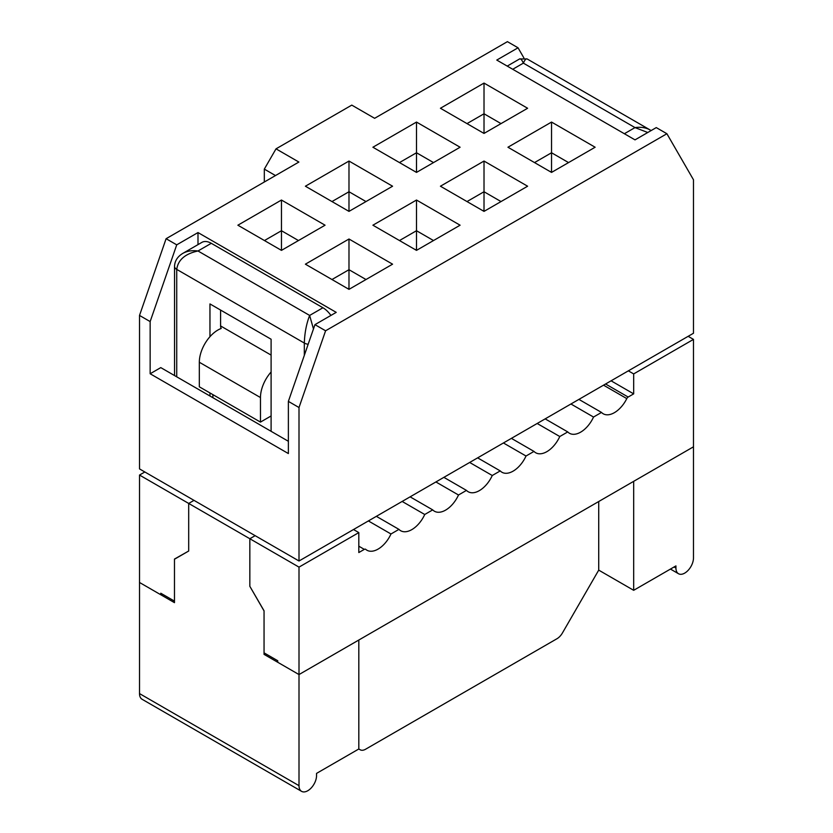 <?xml version="1.0" encoding="UTF-8"?>
<svg xmlns="http://www.w3.org/2000/svg" width="833" height="833" viewBox="0 0 833 833"><rect width="100%" height="100%" fill="white"/><g stroke="black" fill="none" stroke-linecap="round" stroke-linejoin="round"><path stroke-width="1.25" d="M288.374 441.282L160.779 367.613L150.148 373.757L150.148 321.58L139.517 315.436L139.517 468.906L299.005 560.994L693.483 333.242L693.483 179.772L666.9 133.728L325.588 330.784L314.957 324.641L336.22 312.365L197.994 232.563L176.731 244.84L166.1 238.707L298.88 162.05L276.015 148.847L351.776 105.114L374.631 118.307L507.412 41.65L518.043 47.793L523.915 57.966M416.5 200.035L460.097 225.202L416.5 250.369L372.903 225.202L416.5 200.035L416.5 249.14L415.438 249.754M150.148 373.757L288.374 453.558L288.374 401.381L299.005 407.524L299.005 560.994M299.005 407.524L325.588 330.784M348.985 211.384L305.388 186.217L348.985 161.05L392.572 186.217L348.985 211.384L348.985 191.746L331.971 201.565M348.985 239.009L392.572 264.176L348.985 289.353L305.388 264.176L348.985 239.009L348.985 269.705L331.971 279.524M281.46 250.369L237.874 225.202L281.46 200.035L325.057 225.202L281.46 250.369L281.46 230.72L264.457 240.55M416.5 172.41L372.903 147.233L416.5 122.066L460.097 147.233L416.5 172.41L416.5 152.762L399.486 162.581M484.015 211.384L440.428 186.217L484.015 161.05L527.612 186.217L484.015 211.384M551.54 122.066L595.126 147.233L551.54 172.41L507.943 147.233L551.54 122.066L551.54 152.762L534.526 162.581M484.015 133.426L440.428 108.259L484.015 83.081L527.612 108.259L484.015 133.426L484.015 113.777L467.001 123.607M518.043 47.793L496.78 60.07L635.006 139.871L656.269 127.595L666.9 133.728M314.957 324.641L288.374 401.381M150.148 321.58L176.731 244.84M197.994 232.563L197.994 244.621M139.517 315.436L166.1 238.707M275.484 175.555L264.321 169.109L276.015 148.847M264.321 182L264.321 169.109M433.514 240.55L416.5 230.72L399.486 240.55M365.999 279.524L348.985 269.705L348.985 288.124L347.923 288.739M416.5 122.066L416.5 152.762L433.514 162.581M484.015 161.05L484.015 191.746L467.001 201.565M501.029 201.565L484.015 191.746L484.015 210.155L482.953 210.77M568.543 162.581L551.54 152.762L551.54 171.181L550.478 171.796M484.015 83.081L484.015 113.777L501.029 123.607M348.985 161.05L348.985 191.746L365.999 201.565M281.46 200.035L281.46 230.72L298.474 240.55M220.589 310.063L220.589 325.942A7.518 4.342 120 0 0 221.214 328.462A26.312 15.192 -60 0 0 199.326 362.251L199.326 386.804L260.469 422.102L260.469 397.549L199.326 362.251M144.838 471.978L139.517 475.049L139.517 582.475L160.779 594.752L162.112 593.991M603.54 385.169L626.791 398.601A2.478 1.437 -60 0 1 628.165 397.039L633.674 393.863L633.674 373.913L693.483 339.385L693.483 557.923A12.401 7.164 -60 0 1 688.068 570.407A12.401 7.164 -60 0 1 678.51 573.729A12.401 7.164 -60 0 1 675.938 568.054L675.938 565.909L633.674 590.305L598.719 570.126L598.719 501.518M182.958 253.305C187.154 250.983 192.163 250.212 197.994 250.983L211.29 243.309A18.795 10.85 60 0 0 201.888 242.372L182.958 253.305C177.606 256.47 174.795 260.812 174.534 266.331L174.534 266.331A7.518 4.342 0 0 0 176.731 269.392C178.023 259.906 185.103 253.773 197.994 250.983L309.637 315.436C306.419 323.808 304.649 333.013 304.326 343.061A7.518 4.342 0 0 0 308.168 344.248M211.29 243.309L322.933 307.762L309.637 315.436L313.468 328.952M322.933 307.762A18.795 10.85 60 0 1 330.909 315.436M650.042 129.917L527.122 58.945C526.071 58.445 524.821 59.841 523.363 63.131L635.006 127.595C640.837 126.814 645.846 127.595 650.042 129.917L651.104 130.573M624.365 133.728L635.006 127.595L647.762 132.499M507.224 66.099L519.605 58.945C520.646 58.445 521.895 59.841 523.363 63.131L512.722 69.274M353.504 529.528L358.815 532.599L299.005 567.127L299.005 674.563L693.483 446.811L633.674 481.339L633.674 590.305M265.383 653.613L264.051 654.374L299.005 674.563L358.815 640.025L358.815 748.992L316.55 773.388L316.55 775.544A12.401 7.164 -60 0 1 311.136 788.028A12.401 7.164 -60 0 1 301.577 791.35A12.401 7.164 -60 0 1 299.005 785.675L299.005 674.563L277.743 662.277L277.743 660.746L264.051 652.843L264.051 610.787L249.838 586.317L249.838 538.732L255.148 535.671L249.838 538.732L299.005 567.127M271.1 431.307L271.1 339.229L209.958 303.93L209.958 336.699M628.353 370.841L633.674 373.913M611.078 380.816L633.674 393.863M688.162 336.313L693.483 339.385M301.577 791.35L142.089 699.272A12.401 7.164 -60 0 1 139.517 693.587L139.517 582.475L174.472 602.655L174.472 559.224L188.695 551.019L188.695 503.444L188.695 551.019L174.472 559.068L174.472 601.124L160.779 593.221L160.779 594.752M139.517 475.049L249.838 538.732L249.838 586.317L264.051 610.943L264.051 654.374M194.006 500.373L188.695 503.444L194.006 500.373M368.384 520.937L390.979 533.984A22.387 12.922 -60 0 1 366.895 550.207A22.387 12.922 -60 0 1 365.697 549.343A2.478 1.437 -60 0 0 365.562 549.249A2.478 1.437 -60 0 0 364.323 549.374L358.815 552.55L358.815 532.599M545.157 418.874L567.752 431.921L559.776 436.523A22.387 12.922 -60 0 1 535.692 452.756A22.387 12.922 -60 0 1 533.995 451.413L511.4 438.366M537.181 423.487L559.776 436.523M570.938 403.995L593.533 417.041A22.387 12.922 -60 0 1 569.449 433.264A22.387 12.922 -60 0 1 567.752 431.921M503.424 442.969L526.019 456.015L533.995 451.413M626.791 398.601A22.387 12.922 -60 0 1 603.207 413.772A22.387 12.922 -60 0 1 601.509 412.429L593.533 417.041M526.019 456.015A22.387 12.922 -60 0 1 501.935 472.249A22.387 12.922 -60 0 1 500.237 470.905L492.261 475.508A22.387 12.922 -60 0 1 468.177 491.73A22.387 12.922 -60 0 1 466.47 490.398L458.504 495A22.387 12.922 -60 0 1 434.42 511.223A22.387 12.922 -60 0 1 432.712 509.89L424.736 514.492A22.387 12.922 -60 0 1 400.652 530.715A22.387 12.922 -60 0 1 398.955 529.371L390.979 533.984M578.914 399.392L601.509 412.429M435.909 481.953L458.504 495M410.117 496.843L432.712 509.89M376.36 516.335L398.955 529.371M209.958 392.937L209.958 396.008M402.141 501.445L424.736 514.492M469.666 462.461L492.261 475.508M443.874 477.351L466.47 490.398M477.642 457.858L500.237 470.905M598.719 570.126L562.431 632.976A10.902 6.289 -60 0 1 556.985 638.724L365.604 749.221A10.902 6.289 -60 0 1 360.148 749.762L358.815 748.992M260.469 422.102L271.1 415.959M271.1 371.997A26.312 15.192 120 0 0 260.469 397.549M212.884 394.634L212.884 397.695M271.1 355.097L220.589 325.942M628.165 397.039L605.57 383.992M304.326 355.337L304.326 343.061L176.731 269.392L176.731 376.828M364.323 549.374L358.815 546.198M139.517 693.587L299.005 785.675M674.074 566.981L675.938 568.054M174.534 375.558L174.534 266.331M519.605 58.945L527.122 58.945M678.51 573.729L670.44 569.074"/></g></svg>
